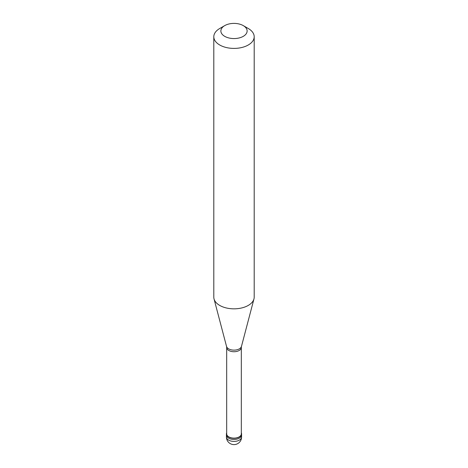 <?xml version="1.0" encoding="UTF-8"?>
<svg xmlns="http://www.w3.org/2000/svg" width="468" height="468" viewBox="0 0 468 468"><rect width="100%" height="100%" fill="white"/><g stroke="black" fill="none" stroke-linecap="round" stroke-linejoin="round"><path stroke-width="0.7" d="M226.424 437.036A7.576 7.576 0 0 0 237.785 443.594A7.576 7.576 0 0 0 241.576 437.036A7.576 4.37 180 0 1 239.353 440.125A7.576 4.37 0 0 1 231.104 441.072A7.576 4.37 0 0 1 226.424 437.036L226.424 435.065A7.576 4.37 0 0 0 231.104 439.107A7.576 4.37 0 0 0 239.353 438.159A7.576 4.37 180 0 0 241.576 435.065A7.576 4.37 180 0 1 239.353 438.159A7.576 4.37 0 0 1 231.104 439.107A7.576 4.37 0 0 1 226.424 435.065L226.424 433.9A7.576 4.37 0 0 0 231.104 437.943A7.576 4.37 0 0 0 239.353 436.995A7.576 4.37 180 0 0 241.576 433.9A7.576 4.37 180 0 0 241.318 432.783M226.682 432.783A7.576 4.37 0 0 0 226.424 433.9M226.682 347.496L226.682 433.9A7.318 4.23 0 0 0 231.198 437.808A7.318 4.23 0 0 0 239.177 436.89A7.318 4.23 180 0 0 241.318 433.9L241.318 347.496A7.318 4.23 180 0 1 239.177 350.485A7.318 4.23 0 0 1 231.198 351.404A7.318 4.23 0 0 1 226.682 347.496L226.541 346.437A7.541 4.352 0 0 0 231.648 349.918A7.541 4.352 0 0 0 239.335 348.859A7.541 4.352 180 0 0 241.459 346.437L253.966 298.929A20.194 11.659 180 0 1 248.28 305.417A20.194 11.659 0 0 1 227.7 308.254A20.194 11.659 0 0 1 214.034 298.929A20.194 11.659 0 0 1 213.806 297.174L213.806 36.75A20.194 11.659 0 0 0 226.272 47.52A20.194 11.659 0 0 0 248.28 44.992A20.194 11.659 180 0 0 254.194 36.75A20.194 11.659 180 0 0 248.28 28.507L243.284 25.617A13.127 7.582 180 0 1 243.284 36.34A13.127 7.582 0 0 1 224.716 36.34A13.127 7.582 0 0 1 224.716 25.617L224.716 25.617A13.127 7.582 180 0 1 243.284 25.617M219.72 28.507L224.716 25.617L219.72 28.507A20.194 11.659 0 0 0 213.806 36.75M254.194 36.75L254.194 297.174A20.194 11.659 180 0 1 253.966 298.929M241.576 437.036L241.576 433.9M226.541 346.437L214.034 298.929M241.318 347.496L241.459 346.437"/></g></svg>
